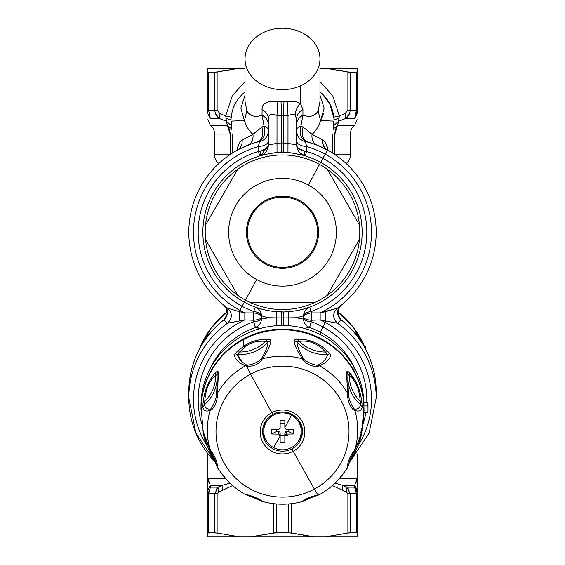 <?xml version="1.0" encoding="UTF-8"?>
<svg xmlns="http://www.w3.org/2000/svg" width="565" height="565" viewBox="0 0 565 565"><rect width="100%" height="100%" fill="white"/><g stroke="black" fill="none" stroke-linecap="round" stroke-linejoin="round"><path stroke-width="0.85" d="M333.166 129.505L333.696 121.115L320.602 120.557L318.095 110.959C314.896 116.249 309.846 117.654 302.939 115.168L302.939 109.554L300.467 103.614L300.467 85.88A37.474 30.701 0 0 0 319.974 58.944A37.474 30.701 0 0 0 264.533 32A37.474 30.701 180 0 1 315.39 44.225A37.474 30.701 180 0 1 300.467 85.88A37.474 30.701 180 0 1 249.61 73.662A37.474 30.701 180 0 1 264.533 32A37.474 30.701 0 0 0 245.026 58.944A37.474 30.701 0 0 0 300.467 85.88L300.467 103.614C297.797 101.735 293.44 101.064 287.394 101.608L277.606 101.608C266.963 100.732 261.779 103.381 262.061 109.554L262.061 115.168C255.154 117.654 250.104 116.249 246.905 110.959L244.398 120.557L240.852 108.085L245.026 95.188L240.852 108.085L244.398 120.557L231.304 121.115L231.834 129.505M225.541 70.06L217.115 72.002L238.924 68.309L245.026 68.309L207.899 68.309L207.899 113.614L207.899 110.302L208.591 110.302L210.364 118.586C209.834 126.525 209.834 126.525 210.364 118.586L207.899 113.614C207.899 121.56 207.899 121.56 207.899 113.614L210.364 118.586L208.591 110.302L210.364 118.586C209.834 126.525 209.834 126.525 210.364 118.586L219.517 118.586L210.364 118.586M356.148 113.72L356.409 110.302L354.636 118.586L357.101 113.614L357.101 68.309L319.974 68.309L326.076 68.309L347.885 72.002L339.388 70.046M357.101 492.129L357.101 490.243L357.101 492.129L354.594 487.164L356.409 493.789L350.166 493.789L356.409 493.789L354.594 487.164L357.101 492.129L357.101 493.789L356.409 493.789L357.101 493.789L357.101 536.75L326.076 536.75L350.166 532.696L350.166 493.789L350.166 532.696L356.409 532.696L356.409 493.789L356.409 532.696L357.101 533.056L356.409 532.696L347.885 533.056L347.885 493.789L346.479 492.129L332.34 485.568L346.479 492.129L347.885 493.789L347.885 533.056L326.076 536.75L313.519 536.75L288.736 532.696L273.283 533.056L273.283 503.641L273.283 533.056L251.482 536.75L238.924 536.75L217.115 533.056L217.115 493.789L218.521 492.129L222.751 490.243L222.405 485.271L210.286 485.271L207.899 478.647L207.899 536.75L357.101 536.75L357.101 478.647L356.543 481.959M367.97 407.577A85.492 84.192 180 0 0 367.921 402.287L363.931 402.287A81.508 80.272 180 0 0 354.029 367.264A81.508 80.272 180 0 0 261.433 328.209A81.508 80.272 180 0 0 201.013 407.577M200.992 409.413L200.992 405.748A81.508 80.272 0 0 1 262.337 327.975A81.508 80.272 0 0 1 354.029 367.264L354.029 370.93L354.029 367.264A81.508 80.272 0 0 1 363.931 402.287L363.931 405.952A81.508 80.272 180 0 0 354.029 370.93A81.508 80.272 180 0 0 262.598 331.57A81.508 80.272 180 0 0 200.992 408.876A81.508 80.272 0 0 1 262.598 331.57A81.508 80.272 0 0 1 354.029 370.93A81.508 80.272 0 0 1 363.931 405.952L367.921 405.952A85.492 84.192 0 0 1 367.921 412.874L364.022 412.874L367.921 412.874A85.492 84.192 180 0 0 367.992 409.413A85.492 84.192 180 0 0 367.921 405.952L367.921 402.287A85.492 84.192 0 0 1 367.992 405.748L367.992 409.413M360.639 432.896A81.508 80.272 180 0 0 333.724 347.623A81.508 80.272 180 0 0 243.423 339.614A81.508 80.272 180 0 0 201.055 406.821M284.845 435.523L284.845 442.586L284.845 435.65L280.155 435.65L284.845 435.65L284.845 442.586L284.845 435.523L286.25 434.139L293.574 433.991L293.574 429.379L286.25 429.527L284.845 428.143L284.845 420.784L280.155 420.784L280.155 428.143L278.75 429.527L271.426 429.379L271.426 433.991L278.75 434.139L280.155 436.053A63.866 5.318 118.3 0 1 273.517 447.565A18.737 18.454 180 0 0 301.237 431.37A18.737 18.454 180 0 0 291.484 415.176L291.484 414.11L291.484 415.176A18.737 18.454 180 0 0 263.763 431.37A18.737 18.454 180 0 0 273.517 447.565A18.737 18.454 0 0 1 266.059 422.528A18.737 18.454 0 0 1 291.484 415.176A63.866 5.318 118.3 0 1 284.845 427.606A63.866 5.318 -61.7 0 0 291.484 415.176A18.737 18.454 0 0 1 298.942 440.22A18.737 18.454 0 0 1 273.517 447.565A63.866 5.318 -61.7 0 0 280.155 436.053L280.155 442.586L284.845 442.586L280.155 442.586L280.155 435.523L278.75 434.139L271.426 433.991L271.426 429.379L278.75 429.527L280.155 428.143L280.155 420.784L284.845 420.784L284.845 428.143L286.25 429.527L293.574 429.379L293.574 433.991L286.25 434.139L284.845 435.523L287.656 435.523L286.25 434.139L284.845 435.523L284.845 433.115L286.25 431.731A1.405 1.384 180 0 0 284.845 433.115A1.405 1.384 0 0 1 286.25 431.731L286.25 434.139L286.25 431.731L288.821 431.731L286.25 431.731M280.155 433.115A1.405 1.384 180 0 0 278.75 431.731L276.179 431.731L276.179 429.492L276.179 431.731L271.426 433.991L276.179 431.731L278.75 431.731L278.75 434.139L278.75 431.731A1.405 1.384 0 0 1 280.155 433.115L280.155 435.523L280.155 433.115M280.155 425.452L280.155 423.192L284.845 423.192L284.845 425.636L284.845 421.476L284.845 423.192L280.155 423.192L280.155 421.469L280.155 425.452M288.821 429.492L288.821 431.731L293.574 433.991L288.821 431.731L288.821 429.492M349.29 490.074L347.009 487.164L354.594 487.164L355.103 488.033M355.964 490.286L356.176 491.253M354.594 487.164L347.009 487.164L342.595 485.271L354.714 485.271L354.594 487.164L354.714 485.271L357.101 490.243L354.714 485.271L357.101 478.647L357.101 490.243M357.101 478.739L339.29 478.647L357.101 478.647L354.714 485.271L342.595 485.271L334.974 483.153L342.595 485.271L347.009 487.164L350.166 493.789L347.885 493.789L350.166 493.789M291.717 533.056L291.717 503.641L291.717 533.056L313.519 536.75L251.482 536.75L276.264 532.696L276.264 503.945L276.264 532.696L288.736 532.696L288.736 503.945L288.736 532.696L294.429 533.748M346.479 492.129L347.009 487.164L346.479 492.129M342.249 490.243L342.595 485.271L342.263 490.243M222.751 490.243L232.66 485.568L218.521 492.129L217.991 487.164L222.405 485.271L230.026 483.153L222.405 485.271L222.751 490.243M218.521 492.129L217.115 493.789L214.834 493.789L217.991 487.164L218.521 492.129M219.834 533.748L214.834 532.696L214.834 493.789L217.115 493.789L217.115 533.056L238.924 536.75L229.178 535.648M214.834 493.789L208.591 493.789L214.834 493.789L214.834 532.696L207.899 533.056L207.899 536.75L207.899 490.243L210.286 485.271L222.405 485.271L217.991 487.164L210.406 487.164L210.286 485.271L210.406 487.164L217.991 487.164L215.717 490.067M208.457 481.959L207.899 478.647L225.71 478.647L207.899 478.647L210.286 485.271L207.899 490.243L207.899 478.71M207.899 493.789L208.591 493.789L208.591 532.696L207.899 533.056L208.591 532.696L208.591 493.789L210.406 487.164L208.605 493.167M208.824 491.253L209.043 490.272M209.855 488.111L210.406 487.164M207.899 492.129L207.899 490.243M354.714 485.271L342.595 485.271L354.714 485.271M356.579 481.86L357.094 478.993M208.591 110.302L214.834 110.302L214.834 72.369L208.591 72.369L208.591 110.302L208.591 72.369L207.899 72.002L208.591 72.369L217.115 72.002L217.115 110.302L219.983 113.614L219.517 118.586C216.67 116.672 215.11 113.918 214.834 110.302L207.899 110.302L207.899 68.309L238.924 68.309L232.469 68.937M207.899 113.614L207.899 110.302L207.899 113.614M210.286 118.431L209.453 116.348M332.418 68.923L326.083 68.309L357.101 68.309L357.101 72.002L356.409 72.369L356.409 110.302L347.885 110.309L347.885 72.002L350.166 72.369L350.166 110.302C349.89 113.911 348.33 116.672 345.483 118.586L345.017 113.614L347.885 110.302L350.166 110.302L350.166 72.369L357.101 72.002L357.101 110.302L356.409 110.302L356.169 113.558M348.979 114.773L349.375 113.975M215.611 113.946L219.517 118.586L226.339 121.228L227.476 125.776A11.71 9.033 -90 0 1 230.124 134.06L214.58 134.06L230.124 134.06L230.124 154.584L230.124 134.06L230.972 134.06L230.124 134.06L227.476 125.776L211.148 125.776L227.476 125.776L226.339 121.228L219.517 118.586L219.983 113.614L217.115 110.302L214.834 110.302L217.115 110.302L217.115 72.002L217.115 110.302M238.924 68.309L214.834 72.369L214.834 110.302M355.886 115.105L354.636 118.586C355.166 126.525 355.166 126.525 354.636 118.586L345.483 118.586L349.382 113.961M350.166 110.302L356.409 110.302L356.409 72.369L357.101 72.002L357.101 68.309L357.101 72.002L356.409 72.369L347.885 72.002L347.885 110.302L345.017 113.614L345.483 118.586L354.636 118.586L356.409 110.302L357.101 110.302L357.101 113.614C357.101 121.56 357.101 121.56 357.101 113.614L354.636 118.586C355.166 126.525 355.166 126.525 354.636 118.586M354.997 124.017L357.101 119.625M363.337 423.418A84.319 83.041 180 0 0 365.767 412.874A84.319 83.041 0 0 1 363.337 423.418M256.588 142.232L256.609 142.225A93.691 93.691 0 0 0 227.54 308.137A93.691 93.691 0 0 1 256.609 142.225L259.526 141.737L258.325 146.61A89.002 89.002 0 0 0 239.828 310.376A89.002 89.002 0 0 1 258.325 146.61L258.41 151.462A84.319 84.319 0 0 0 242.074 306.265L239.15 311.619L244.829 312.904A89.002 89.002 0 0 1 239.828 310.376L242.074 306.265A84.319 84.319 0 0 0 253.706 311.513L253.657 312.904L244.829 312.904L244.829 319.917A89.002 87.653 180 0 0 207.602 446.675A89.002 87.653 0 0 1 244.829 319.917L239.15 321.012L239.15 311.619L227.54 308.137L239.15 311.619L239.828 310.376A89.002 89.002 0 0 0 244.829 312.904L239.15 311.619L239.15 321.012L227.54 323.201C232.561 318.13 232.561 313.109 227.54 308.137C232.561 313.109 232.561 318.13 227.54 323.201A93.691 92.264 180 0 0 188.809 397.922A93.691 92.264 0 0 1 227.54 323.201L223.98 319.945C228.55 315.065 228.55 310.22 223.98 305.425L223.98 305.425C228.55 310.22 228.55 315.065 223.98 319.945L223.902 319.839A93.691 92.264 180 0 0 188.809 391.827A93.691 92.264 0 0 1 223.902 319.839L227.54 323.201L244.829 319.917L253.657 320.249L253.72 321.746A9.372 0.558 -109.7 0 1 255.323 327.495L253.72 321.746A84.319 83.041 180 0 0 201.663 423.418A84.319 83.041 0 0 1 253.72 321.746A9.372 3.023 177.8 0 0 261.468 318.702C261.913 319.161 264.159 318.837 268.213 317.728L276.476 317.876L268.213 317.728L261.454 315.814C261.207 311.633 259.158 308.73 255.302 307.113A9.372 9.351 -70 0 1 261.454 315.814L268.213 317.728C264.159 318.837 261.913 319.161 261.468 318.702L261.454 315.814A9.372 4.499 1.3 0 0 253.706 311.513L255.302 307.113L253.706 311.513A84.319 84.319 0 0 1 242.074 306.265L244.32 302.148A79.637 79.637 0 0 0 272.076 311.216L276.356 311.696L276.476 317.876L281.674 317.926L276.476 317.876L276.356 311.696L281.151 311.979L281.674 317.926L283.298 317.926L281.674 317.926L281.151 311.979L283.849 311.979L283.298 317.926L288.524 317.876L283.326 317.926L283.849 311.979L288.644 311.696L288.524 317.876L296.787 317.728C300.841 318.837 303.087 319.161 303.532 318.702C303.737 322.89 305.785 325.821 309.677 327.495A9.372 9.245 26.8 0 1 303.532 318.702A9.372 3.023 -177.8 0 0 311.28 321.746L309.677 327.495L303.984 328.322L309.677 327.495A79.637 78.422 0 0 1 320.68 332.382A79.637 78.422 180 0 0 309.677 327.495A9.372 0.558 109.7 0 1 311.28 321.746A84.319 83.041 0 0 1 322.926 326.93A9.372 0.777 -61.7 0 0 320.68 332.382L320.68 334.833L320.68 332.382A79.637 78.422 0 0 1 356.091 371.233A79.637 78.422 180 0 0 320.68 332.382A9.372 0.777 118.3 0 1 322.926 326.93A84.319 83.041 0 0 1 366.784 402.287A84.319 83.041 180 0 0 322.926 326.93L325.172 322.41A89.002 87.653 0 0 1 357.398 446.675A89.002 87.653 180 0 0 325.172 322.41A9.372 0.777 -61.7 0 0 325.85 321.012L337.46 323.201L341.098 319.839A93.691 92.264 0 0 1 376.191 391.827A93.691 92.264 180 0 0 376.191 391.827A93.691 92.264 180 0 0 341.098 319.839L341.02 319.945C336.45 315.065 336.45 310.22 341.02 305.425L341.02 305.425C336.45 310.22 336.45 315.065 341.02 319.945L337.46 323.201A93.691 92.264 0 0 1 376.191 397.922A93.691 92.264 180 0 0 337.46 323.201C332.439 318.13 332.439 313.109 337.46 308.137L320.171 312.904A89.002 89.002 0 0 0 325.172 154.16L327.418 150.05A93.691 93.691 0 0 1 337.46 308.137C332.439 313.109 332.439 318.13 337.46 323.201L325.85 321.012A9.372 0.777 118.3 0 1 325.172 322.41A89.002 87.653 180 0 0 320.171 319.917L325.85 321.012L325.85 311.619L337.46 308.137A93.691 93.691 0 0 0 327.418 150.05L325.172 154.16A89.002 89.002 0 0 1 320.171 312.904L311.343 312.904L309.698 307.113A9.372 9.351 70 0 1 309.698 307.113L311.294 311.513A9.372 4.499 -1.3 0 0 303.546 315.814L303.532 318.702C303.087 319.161 300.841 318.837 296.787 317.728L303.546 315.814L296.787 317.728L288.524 317.876L288.644 311.696L292.924 311.216A79.637 79.637 0 0 0 320.68 162.381L322.926 158.271A84.319 84.319 0 0 1 311.294 311.513A84.319 84.319 0 0 0 322.926 158.271L325.172 154.16L322.926 158.271A84.319 84.319 0 0 0 306.59 151.462L306.675 146.61A89.002 89.002 0 0 1 325.172 154.16A89.002 89.002 0 0 0 306.675 146.61L305.474 141.737L308.391 142.225A93.691 93.691 0 0 1 327.418 150.05A93.691 93.691 0 0 0 308.391 142.225L312.699 143.581M307.254 307.953L302.07 309.458M302.593 155.206L305.255 155.947L306.59 151.462A84.319 84.319 0 0 1 322.926 158.271L320.68 162.381A79.637 79.637 0 0 1 292.924 311.216L283.849 311.979L272.076 311.216A79.637 79.637 0 0 1 244.32 302.148L242.074 306.265A84.319 84.319 0 0 1 258.41 151.462L259.745 155.947L258.41 151.462L258.325 146.61L259.526 141.737C265.105 140.049 268.078 136.384 268.446 130.741C268.361 128.672 266.899 127.111 264.074 126.066L261.906 127.097L264.074 126.066L262.061 115.168L262.061 109.554A14.054 11.512 180 0 1 268.446 119.201C268.304 115.105 266.172 111.891 262.061 109.554C261.779 103.381 266.963 100.732 277.606 101.608L276.998 115.451C271.144 113.254 268.29 114.504 268.446 119.201C268.29 114.504 271.144 113.254 276.998 115.451L277.606 101.608L281.017 101.693L281.681 115.627L276.998 115.451L276.998 143.178L276.998 115.451L281.681 115.627L281.017 101.693L283.983 101.693L283.319 115.627L281.681 115.627L281.681 142.966L276.998 143.178L281.681 142.966L281.681 115.627L283.319 115.627L283.983 101.693L287.394 101.608L288.002 115.451L283.319 115.627L288.002 115.451L287.394 101.608C293.44 101.064 297.797 101.735 300.467 103.614C297.247 106.714 295.488 110.507 295.191 114.985C293.722 114.285 291.328 114.441 288.002 115.451C291.328 114.441 293.722 114.285 295.191 114.985C295.488 110.507 297.247 106.714 300.467 103.614L302.939 109.554C298.829 111.891 296.696 115.105 296.554 119.201L295.191 114.985L296.554 119.201A14.054 11.512 180 0 1 302.939 109.554L302.939 115.168A14.054 11.512 0 0 0 296.554 124.816L296.554 144.626L292.776 144.195M262.958 309.465L257.76 307.96M255.323 327.495A79.637 78.422 180 0 0 208.909 371.233A79.637 78.422 0 0 1 255.323 327.495C259.215 325.821 261.263 322.89 261.468 318.702A9.372 9.245 -26.8 0 1 255.323 327.495L261.016 328.322L257.972 328.371M309.436 307.205L309.698 307.113C305.842 308.73 303.793 311.633 303.546 315.814C304.132 313.561 306.717 312.127 311.294 311.513L311.343 312.904C306.682 313.504 304.083 314.952 303.56 317.248L303.546 315.814M304.33 308.85L309.224 307.282M255.316 307.12L257.81 307.974M276.497 317.876L276.568 325.694L276.497 317.876M281.674 317.926L281.363 325.489M283.298 317.926L283.637 325.489L283.326 317.926M288.503 317.876L288.433 325.694L288.503 317.876M215.943 462.954L195.864 433.087L188.809 397.922A93.691 92.264 180 0 0 215.901 462.813M261.454 315.814L261.44 317.248C260.917 314.952 258.318 313.504 253.657 312.904L253.706 311.513C258.283 312.127 260.868 313.561 261.454 315.814M253.657 320.249C258.332 319.797 260.924 318.794 261.44 317.248L261.468 318.702C260.861 320.228 258.283 321.238 253.72 321.746L253.657 320.249L244.829 319.917L244.829 312.904L253.657 312.904L253.657 320.249A9.372 1.709 90.9 0 0 253.657 312.904C258.05 313.356 260.642 314.804 261.44 317.248L260.861 318.187M223.902 319.839L227.215 314.345L226.205 308.045L225.216 306.618M311.343 320.249L320.171 319.917A89.002 87.653 0 0 1 325.172 322.41L322.926 326.93A84.319 83.041 180 0 0 311.28 321.746L311.343 320.249L311.28 321.746C306.717 321.238 304.139 320.228 303.532 318.702L303.56 317.248C304.076 318.794 306.668 319.797 311.343 320.249L311.343 312.904L320.171 312.904L325.85 311.619L325.85 321.012L320.171 319.917L320.171 312.904L320.171 319.917L311.343 320.249A9.372 1.709 -90.9 0 1 311.343 312.904C306.95 313.356 304.358 314.804 303.56 317.248L303.942 317.989M339.784 306.618L338.795 308.045L337.785 314.345L341.098 319.839L337.785 314.345L338.795 308.045C336.662 312.353 337.425 316.252 341.076 319.734C363.846 338.513 375.548 362.546 376.191 391.827L376.191 397.922L369.136 433.087L349.057 462.954M245.026 101.552L246.905 110.959L245.026 101.559L245.026 58.944M226.48 312.247L226.268 312.523A89.002 87.653 180 0 0 199.261 349.438A89.002 87.653 0 0 1 226.268 312.523L210.307 329.113L199.191 349.573M227.335 311.605L226.268 312.523L227.335 311.605M338.569 316.626L338.732 312.523A89.002 87.653 0 0 1 364.051 345.349A89.002 87.653 180 0 0 338.732 312.523L337.665 311.605L338.732 312.523L338.569 316.633M365.739 349.438A89.002 87.653 180 0 0 365.428 348.647A89.002 87.653 0 0 1 365.739 349.438M365.075 347.765A89.002 87.653 180 0 0 364.686 346.825A89.002 87.653 0 0 1 365.075 347.765M339.311 115.995L338.661 121.228L334.876 134.06L334.876 154.584L334.876 134.06L350.42 134.06L334.876 134.06A11.71 9.033 90 0 1 337.524 125.776L353.852 125.776L337.524 125.776L338.661 121.228L345.483 118.586L338.661 121.228L338.936 118.029M355.039 124.59L353.852 125.776C351.614 128.086 350.47 130.847 350.42 134.06L350.42 154.803L335.2 154.803L350.42 154.803C350.378 158.023 349.234 160.778 346.995 163.087L345.681 163.087L346.995 163.087L346.366 163.716M229.8 154.803L214.58 154.803L229.8 154.803M219.319 163.087L218.005 163.087L219.319 163.087M339.318 115.966L345.017 113.614L339.318 115.966L332.771 95.817L319.974 81.628L332.771 95.817L339.318 115.966L333.555 117.188L329.741 103.967L322.163 93.776L319.974 91.89L322.163 93.776C329.896 101.255 333.851 110.373 334.028 121.136L334.028 154.019M226.064 118.029L225.682 115.966L232.229 95.817L245.026 81.628L232.229 95.817L225.682 115.966L219.983 113.614L225.689 115.995M226.071 118.057L226.339 121.228L230.972 125.289L226.339 121.228L226.071 118.057L230.986 120.027M319.974 95.188L324.148 108.085L320.602 120.557L323.568 113.438M242.837 93.776L245.026 91.89L242.837 93.776C235.104 101.255 231.149 110.373 230.972 121.136L230.972 154.019M317.127 145.212L308.391 142.225C302.699 139.647 300.933 134.604 303.094 127.097L300.926 126.066L302.939 115.168C309.846 117.654 314.896 116.249 318.095 110.959L319.974 101.559L318.095 110.959L320.602 120.557C318.533 126.758 315.673 131.355 312.028 134.343L307.777 130.783M232.632 134.06L232.632 152.953M230.972 128.375L227.476 125.776M231.445 117.188L225.682 115.966M338.929 118.057L334.014 120.027M338.661 121.228L334.028 125.289L338.661 121.228M337.524 125.776L334.028 128.375M334.876 134.06L334.028 134.06L334.876 134.06M332.368 152.953L332.368 134.06M257.386 130.642L252.972 134.343C249.327 131.355 246.467 126.758 244.398 120.557L246.905 110.959C250.104 116.249 255.154 117.654 262.061 115.168C266.172 117.499 268.304 120.712 268.446 124.816A14.054 11.512 0 0 0 262.061 115.168L264.074 126.066C266.899 127.111 268.361 128.672 268.446 130.741C268.078 136.384 265.105 140.049 259.526 141.737L258.918 141.716C264.173 138.665 265.889 133.446 264.074 126.066C265.889 133.446 264.173 138.665 258.918 141.716L256.609 142.225C262.301 139.647 264.067 134.604 261.906 127.097C264.067 134.604 262.301 139.647 256.609 142.225M268.94 153.793A79.637 79.637 0 0 0 244.32 302.148L245.443 300.093L244.32 302.148A79.637 79.637 0 0 1 268.94 153.793L277.027 152.352L276.998 143.178L277.027 152.352L268.94 153.793M266.207 148.673L260.041 151.229C260.55 154.061 260.55 155.608 260.041 155.862L262.4 155.206M288.002 143.178L287.973 152.352L296.06 153.793A79.637 79.637 0 0 1 320.68 162.381L319.557 164.436L320.68 162.381A79.637 79.637 0 0 0 296.06 153.793L287.973 152.352L288.002 115.451L288.002 143.178L283.319 142.966L283.319 115.627L283.319 142.966L281.681 142.966L288.002 143.178C293.468 144.584 296.321 145.064 296.554 144.626L296.554 119.201L296.554 144.626C296.879 150.226 299.676 153.977 304.959 155.862L304.803 155.82M338.795 308.045L341.02 305.425L337.46 308.137M272.231 144.195L269.526 144.901M260.903 155.573L260.041 155.862C260.55 155.608 260.55 154.061 260.041 151.229L258.41 151.462L260.041 151.229C265.345 150.106 268.142 147.903 268.446 144.626L268.446 140.975L268.446 144.626C268.142 150.205 265.345 153.948 260.041 155.862L260.903 155.573L268.439 144.993L268.446 119.201M317.163 145.226C313.243 143.333 311.534 139.71 312.028 134.343C311.534 139.71 313.243 143.333 317.163 145.226L327.418 150.05C323.823 147.861 322.184 144.435 322.495 139.767L312.028 134.343C315.673 131.355 318.533 126.758 320.602 120.557L333.696 121.115M238.345 149.513L251.128 143.983M227.54 308.137L223.98 305.425L226.205 308.045C227.766 309.472 227.752 312.509 226.155 317.149L223.924 319.734C201.154 338.513 189.452 362.546 188.809 391.827L188.809 397.922M328.159 150.459L326.132 144.103M326.655 149.513L327.749 150.226C324.169 148.037 322.537 144.619 322.841 139.979L322.495 139.767L322.841 139.979C325.447 141.879 327.255 145.537 328.265 150.968M231.304 121.115L244.398 120.557C246.467 126.758 249.327 131.355 252.972 134.343L242.159 139.979L252.972 134.343L261.906 127.097M238.868 144.103L236.841 150.459M302.939 115.168L300.926 126.066C298.101 127.111 296.639 128.672 296.554 130.741L296.554 124.816C296.696 120.712 298.829 117.499 302.939 115.168M303.094 127.097C300.933 134.604 302.699 139.647 308.391 142.225L306.082 141.716C300.827 138.665 299.111 133.446 300.926 126.066L303.094 127.097L312.028 134.343L322.495 139.767C322.184 144.435 323.823 147.861 327.418 150.05M300.926 126.066C299.111 133.446 300.827 138.665 306.082 141.716L305.474 141.737L306.675 146.61C300.418 145.947 297.049 144.068 296.554 140.975L296.554 130.741C296.639 128.672 298.101 127.111 300.926 126.066M296.554 125.981L296.554 130.741C296.922 136.384 299.895 140.049 305.474 141.737M304.606 155.756L302.699 155.234M302.056 155.071L296.936 153.948M283.792 151.999L283.319 142.966L283.792 151.999L281.208 151.999L281.681 142.966L281.208 151.999L277.027 152.352L287.973 152.352L283.792 151.999M268.128 146.222L268.446 144.626C268.679 145.064 271.532 144.584 276.998 143.178M267.217 154.111L261.708 155.389M261.327 155.495L262.379 155.213M268.446 140.975C267.951 144.068 264.582 145.947 258.325 146.61C264.582 145.947 267.951 144.068 268.446 140.975M247.837 145.226C251.757 143.333 253.466 139.71 252.972 134.343C253.466 139.71 251.757 143.333 247.837 145.226L247.837 145.226M255.917 142.429L251.411 143.884M250.231 144.308L247.979 145.17M237.244 150.234L237.251 150.234C240.831 148.037 242.463 144.619 242.159 139.979C239.553 141.879 237.745 145.537 236.735 150.968M296.851 146.173L296.561 145.036M300.163 153.08L304.959 155.862A11.71 11.71 0 0 1 304.952 155.862L304.959 155.862C304.45 155.608 304.45 154.061 304.959 151.229L298.836 148.708M304.959 155.862L304.959 155.862C304.45 155.608 304.45 154.061 304.959 151.229C299.655 150.099 296.858 147.903 296.554 144.626L296.554 140.975C297.049 144.068 300.418 145.947 306.675 146.61L306.59 151.462L304.959 151.229L306.59 151.462L305.255 155.947M356.939 334.254L356.967 335.772L356.967 334.282L359.559 338.181L359.559 339.29L359.559 338.181L356.677 333.986A1.405 1.384 0 0 1 356.967 334.282A1.405 1.384 180 0 0 356.677 333.986L352.624 330.567L356.677 333.986L356.677 335.398L356.677 333.986M359.771 340.095L359.559 338.181A1.405 1.384 0 0 1 359.771 338.908A1.405 1.384 180 0 0 359.559 338.181L359.771 338.915M352.073 330.094L356.72 334L359.552 338.167M205.328 339.452L203.909 341.55L205.328 339.452M202.228 344.198L207.595 335.419L209.495 333.929L207.595 335.419L202.383 343.562L202.821 344.106L202.383 343.562L202.821 344.106L202.383 343.562L202.072 344.459A1.405 1.384 0 0 1 202.228 343.937L202.228 344.198M210.074 333.237L207.715 335.257L202.065 344.579M363.542 345.476L365.541 346.733L365.541 348.104L364.263 346.726M365.357 347.419L364.912 347.892M365.378 348.753L365.541 348.104M273.283 533.056L276.264 532.696L273.283 533.056M356.409 532.696L357.101 533.056L357.101 536.75L357.101 533.056L356.409 532.696M313.519 536.75L303.723 535.641M238.924 536.75L207.899 536.75L207.899 533.056L208.591 532.696L217.115 533.056M347.885 72.002L326.076 68.309M208.591 72.369L207.899 72.002L207.899 68.309L207.899 72.002L208.591 72.369M359.453 225.018A77.292 77.292 0 0 0 327.255 169.246L359.453 225.018A77.292 77.292 0 0 1 359.453 239.511A77.292 77.292 0 0 0 359.453 225.018L327.255 169.246A77.292 77.292 0 0 1 359.453 225.018L327.255 169.246L359.453 225.018M250.302 302.529L314.698 302.529A77.292 77.292 0 0 1 250.302 302.529A77.292 77.292 0 0 0 359.453 239.511L327.255 295.283A77.292 77.292 0 0 1 314.698 302.529L250.302 302.529A77.292 77.292 0 0 1 245.443 300.093L256.672 279.541A53.873 53.873 0 0 0 329.776 258.092A53.873 53.873 0 0 0 308.328 184.988L319.557 164.436A77.292 77.292 0 0 1 327.255 169.246M299.796 200.61A36.068 36.068 0 0 1 314.154 249.561A36.068 36.068 0 0 1 265.204 263.919L265.656 263.099A35.136 35.136 0 0 0 313.335 249.109A35.136 35.136 0 0 0 299.344 201.437L299.796 200.61L299.344 201.437A35.136 35.136 0 0 0 251.665 215.42A35.136 35.136 0 0 0 265.656 263.099L265.204 263.919A36.068 36.068 0 0 1 250.846 214.975A36.068 36.068 0 0 1 299.796 200.61A36.068 36.068 0 0 0 250.846 214.975A36.068 36.068 0 0 0 265.204 263.919A36.068 36.068 0 0 0 314.154 249.561A36.068 36.068 0 0 0 299.796 200.61M299.344 201.437A35.136 35.136 0 0 1 313.335 249.109A35.136 35.136 0 0 1 265.656 263.099A35.136 35.136 0 0 1 251.665 215.42A35.136 35.136 0 0 1 299.344 201.437M256.672 279.541A53.873 53.873 0 0 1 235.224 206.437A53.873 53.873 0 0 1 308.328 184.988A53.873 53.873 0 0 1 329.776 258.092A53.873 53.873 0 0 1 256.672 279.541L245.443 300.093A77.292 77.292 0 0 1 237.745 295.283L205.547 239.511A77.292 77.292 0 0 1 205.547 225.018L237.745 169.246A77.292 77.292 0 0 1 250.302 162L314.698 162A77.292 77.292 0 0 1 319.557 164.436L308.328 184.988A53.873 53.873 0 0 0 235.224 206.437A53.873 53.873 0 0 0 256.672 279.541M319.557 164.436A77.292 77.292 0 0 0 205.547 239.511A77.292 77.292 0 0 0 245.443 300.093M314.698 162L250.302 162A77.292 77.292 0 0 1 314.698 162L250.302 162L314.698 162M237.745 169.246L205.547 225.018A77.292 77.292 0 0 1 237.745 169.246L205.547 225.018L237.745 169.246M327.255 295.283L359.453 239.511A77.292 77.292 0 0 1 327.255 295.283L359.453 239.511L327.255 295.283M205.547 239.511L237.745 295.283A77.292 77.292 0 0 1 205.547 239.511L237.745 295.283L205.547 239.511M210.095 410.374A75.145 74.008 180 0 0 210.095 449.987A75.145 74.008 0 0 1 210.095 410.374C213.591 410.374 218.584 398.502 217.08 393.763C218.048 383.812 218.365 376.396 218.034 371.502C217.963 370.774 217.221 371.113 215.816 372.526C208.958 379.454 204.7 389.575 203.047 402.88C204.7 389.575 208.958 379.454 215.816 372.526C217.221 371.113 217.963 370.774 218.034 371.502C218.365 376.396 218.048 383.812 217.08 393.763A75.145 74.008 0 0 1 245.521 365.753A75.145 74.008 180 0 0 217.08 393.763L216.529 395.062L217.193 381.749L216.529 395.062L217.08 393.763C218.584 398.502 213.591 410.374 210.095 410.374C206.267 411.821 203.859 410.896 202.856 407.591C203.859 410.896 206.267 411.821 210.095 410.374L210.703 408.912C212.341 408.114 216.635 397.915 216.529 395.062C216.635 397.915 212.341 408.114 210.703 408.912C207.39 409.505 205.293 408.114 204.396 404.745L202.856 407.591L203.047 402.88L204.812 401.249L203.047 402.88M207.814 444.591L202.764 430.283M245.521 494.608C248.967 494.467 261.016 499.382 262.386 501.487C261.023 499.382 248.967 494.467 245.521 494.608L245.606 494.658C238.359 490.625 231.961 485.547 226.41 479.431A75.145 74.008 180 0 0 245.521 494.608A75.145 74.008 0 0 1 226.41 479.431L217.871 468.434L217.08 466.598C218.584 464.55 213.591 452.678 210.095 449.987C213.591 452.678 218.584 464.55 217.08 466.598A75.145 74.008 180 0 0 226.41 479.431A75.145 74.008 0 0 1 217.08 466.598L217.673 468.046M262.386 501.487A75.145 74.008 180 0 0 302.614 501.487L302.699 501.48C289.231 505.11 275.769 505.11 262.301 501.48L262.386 501.487M203.365 433.75L201.055 406.814A81.508 80.272 0 0 1 243.423 339.614L243.635 346.331L236.82 351.84L243.635 346.331L243.423 339.614A81.508 80.272 0 0 1 363.945 406.814L361.635 433.75L349.41 462.135M235.047 353.761L234.327 355.456C235.421 359.608 239.15 363.041 245.521 365.753C239.15 363.041 235.414 359.608 234.327 355.456L236.82 351.84L239.511 352.023L236.82 351.84M202.764 406.087L202.856 407.591L204.396 404.745C205.293 408.114 207.39 409.505 210.703 408.912M319.479 494.608A75.145 74.008 180 0 0 338.59 479.431A75.145 74.008 180 0 0 347.92 466.598A75.145 74.008 0 0 1 338.59 479.431A75.145 74.008 0 0 1 319.479 494.608L318.222 495.004A9.372 0.777 -118.3 0 1 314.387 489.092A9.372 0.777 61.7 0 0 318.222 495.004L319.479 494.608M347.411 467.841L347.92 466.598C346.416 464.55 351.409 452.678 354.905 449.987A75.145 74.008 180 0 0 354.905 410.374C358.733 411.821 361.148 410.896 362.144 407.591L362.236 406.058M362.236 430.269L362.144 430.29C361.141 434.64 358.733 441.209 354.905 449.987C351.409 452.678 346.416 464.55 347.92 466.598M358.358 387.654L349.184 372.526C347.779 371.113 347.044 370.774 346.966 371.502C346.635 376.396 346.952 383.819 347.92 393.763A75.145 74.008 180 0 0 319.479 365.753C325.857 363.041 329.586 359.608 330.673 355.456L330.235 354.149M328.18 351.84L325.489 352.023C317.982 343.527 309.281 339.982 299.394 341.38L297.352 339.261C308.709 338.767 318.978 342.955 328.18 351.84L330.673 355.456L327.559 354.502L330.673 355.456C329.586 359.608 325.857 363.041 319.479 365.753L318.067 365.117C323.455 362.158 326.619 358.62 327.559 354.502L325.489 352.023L328.18 351.84C318.978 342.955 308.709 338.767 297.352 339.261C295.057 339.36 293.948 339.777 294.026 340.504C294.556 345.321 297.416 351.444 302.614 358.874A75.145 74.008 180 0 0 262.386 358.874C267.584 351.437 270.444 345.314 270.974 340.504C271.052 339.777 269.943 339.36 267.648 339.261C258.134 339.205 250.133 341.564 243.635 346.331L245.217 346.818L237.441 354.502L234.327 355.456L237.441 354.502C238.388 358.627 241.552 362.165 246.933 365.117L247.865 365.145L246.778 366.219A9.372 0.777 61.7 0 0 250.613 374.136A66.508 65.498 180 0 0 224.136 463.018A66.508 65.498 180 0 0 314.387 489.092A66.508 65.498 180 0 0 340.865 400.211A66.508 65.498 180 0 0 250.613 374.136A9.372 0.777 -118.3 0 1 246.778 366.219C253.847 366.621 259.045 364.171 262.386 358.874A75.145 74.008 0 0 1 302.614 358.874C303.977 363.669 316.033 368.585 319.479 365.753A75.145 74.008 0 0 1 347.92 393.763C346.416 398.502 351.409 410.374 354.905 410.374A75.145 74.008 0 0 1 354.905 449.987C358.733 441.209 361.141 434.64 362.144 430.29L361.275 433.581L361.953 432.14M307.593 498.245L302.699 501.48L305.255 500.343C311.598 497.384 315.722 495.731 317.629 495.392L319.395 494.658C326.641 490.625 333.039 485.547 338.59 479.431L347.129 468.434L348.471 465.108C348.365 463.604 352.659 453.398 354.297 451.258M203.725 433.581L202.856 430.29C203.852 434.633 206.267 441.201 210.095 449.987L210.279 450.538L210.095 449.987M205.695 439.422L214.149 457.975L205.695 439.422M215.413 461.245L215.689 462.318L215.413 461.245M215.59 462.135L203.047 432.14M215.802 462.481L215.689 462.318C208.881 450.828 204.777 441.314 203.372 433.779M217.101 374.312L217.193 381.749L217.108 374.531L215.618 375.555L217.108 374.524L218.034 371.502M215.604 375.506L215.816 372.526M215.618 375.555C209.142 380.831 205.54 389.391 204.812 401.249L204.396 404.745A37.474 36.909 180 0 0 217.165 378.296A37.474 36.909 0 0 1 204.396 404.745L204.812 401.249A35.906 35.362 180 0 0 215.618 375.555A35.906 35.362 0 0 1 204.812 401.249C205.54 389.391 209.142 380.831 215.618 375.555M349.587 461.245L349.184 462.523M350.851 457.975L359.305 439.422L350.851 457.975M362.144 430.29L357.511 443.984L350.639 458.469L348.252 465.913M362.144 407.591C361.148 410.896 358.733 411.821 354.905 410.374L354.297 408.912C357.61 409.498 359.714 408.114 360.604 404.745L362.144 407.591L361.953 402.88L360.188 401.249C359.46 389.391 355.858 380.831 349.382 375.555L349.184 372.526C356.042 379.454 360.301 389.575 361.953 402.88M360.604 404.745A37.474 36.909 0 0 1 347.835 378.282A37.474 36.909 180 0 0 360.604 404.745L360.188 401.249L360.604 404.745C359.714 408.114 357.61 409.498 354.297 408.912L354.905 410.374C351.409 410.374 346.416 398.502 347.92 393.763C346.952 383.819 346.635 376.396 346.966 371.502C347.044 370.774 347.779 371.113 349.184 372.526L349.382 375.555L347.892 374.496M360.385 401.327L360.188 401.249A35.906 35.362 0 0 1 349.382 375.555A35.906 35.362 180 0 0 360.188 401.249C359.46 389.391 355.858 380.831 349.382 375.555L347.892 374.524L346.966 371.502M347.828 378.889L348.471 395.062C348.365 397.915 352.659 408.114 354.297 408.912C352.659 408.114 348.365 397.915 348.471 395.062L347.828 378.889M297.352 339.261L299.394 341.38L296.879 341.987C297.324 346.677 299.697 352.468 303.998 359.375C305.495 361.671 315.849 365.894 318.067 365.117L319.479 365.753C316.033 368.585 303.984 363.669 302.614 358.874C297.416 351.444 294.556 345.321 294.026 340.504C293.948 339.777 295.057 339.36 297.352 339.261M294.026 340.504L296.879 341.987A37.474 36.909 180 0 0 327.559 354.502C326.619 358.62 323.448 362.158 318.067 365.117C315.849 365.894 305.488 361.664 303.998 359.375C299.697 352.468 297.324 346.677 296.879 341.987L299.394 341.38A35.906 35.362 180 0 0 325.489 352.023L327.559 354.502A37.474 36.909 0 0 1 296.879 341.987M270.974 340.504C270.444 345.314 267.584 351.437 262.386 358.874C259.045 364.171 253.847 366.621 246.778 366.219L245.521 365.753L247.865 365.145C253.374 364.171 257.753 362.25 261.002 359.375C265.303 352.468 267.676 346.67 268.121 341.987L270.974 340.504L268.121 341.987L265.606 341.38L267.648 339.261C269.943 339.36 271.052 339.777 270.974 340.504M265.606 341.38C257.252 340.61 250.457 342.418 245.217 346.818L243.635 346.331C250.133 341.564 258.134 339.205 267.648 339.261L265.606 341.38A35.906 35.362 0 0 1 239.511 352.023L245.217 346.818C250.457 342.418 257.252 340.61 265.606 341.38L268.121 341.987A37.474 36.909 0 0 1 237.441 354.502L239.511 352.023A35.906 35.362 180 0 0 265.606 341.38M302.614 501.487C305.955 498.542 311.153 496.381 318.222 495.004M210.703 451.258C212.341 453.398 216.635 463.604 216.529 465.108M246.933 495.053L261.002 500.795M303.998 500.795C307.247 499.093 311.626 497.32 317.135 495.456M241.707 361.572L237.441 354.502A37.474 36.909 180 0 0 268.121 341.987C267.676 346.67 265.303 352.468 261.002 359.375C257.753 362.25 253.374 364.171 247.865 365.145L246.778 366.219M354.905 449.987L354.721 450.538M347.92 393.763L348.471 395.062M302.614 358.874L303.998 359.375M261.002 359.375L262.386 358.874M299.394 341.38C309.281 339.982 317.982 343.527 325.489 352.023A35.906 35.362 0 0 1 299.394 341.38M302.381 430.579A19.909 19.606 0 0 1 297.261 442.741A19.909 19.606 180 0 0 302.381 430.579M267.739 442.741A19.909 19.606 0 0 1 262.619 430.579A19.909 19.606 180 0 0 267.739 442.741M301.216 430.481A18.737 18.454 180 0 0 298.299 419.668A18.737 18.454 0 0 1 301.237 429.584L301.237 431.37M263.763 431.37L263.763 429.584A18.737 18.454 0 0 1 266.701 419.668A18.737 18.454 180 0 0 263.784 430.481M293.193 451.258A22.303 21.964 180 0 0 302.077 421.448A22.303 21.964 180 0 0 271.807 412.697A936.876 77.998 -118.3 0 1 250.613 374.136A66.508 65.498 0 0 1 340.865 400.211A66.508 65.498 0 0 1 314.387 489.092A936.876 77.998 -118.3 0 1 293.193 451.258A936.876 77.998 61.7 0 0 314.387 489.092A66.508 65.498 0 0 1 224.136 463.018A66.508 65.498 0 0 1 250.613 374.136A936.876 77.998 61.7 0 0 271.807 412.697A22.303 21.964 180 0 0 262.923 442.508A22.303 21.964 180 0 0 293.193 451.258A22.303 21.964 0 0 1 262.923 442.508A22.303 21.964 0 0 1 271.807 412.697L272.959 414.364A19.909 19.606 0 0 1 302.409 431.568A19.909 19.606 0 0 1 292.041 448.78L292.041 447.254L292.041 448.78A19.909 19.606 0 0 1 262.591 431.568A19.909 19.606 180 0 0 292.041 448.78L293.193 451.258L292.041 448.78A19.909 19.606 180 0 0 302.409 431.568C303.08 417.323 285.396 406.97 272.944 414.406L271.807 412.697A22.303 21.964 0 0 1 302.077 421.448A22.303 21.964 0 0 1 293.193 451.258M272.902 414.392A19.909 19.606 180 0 0 262.591 431.568L262.591 429.584M272.959 414.364L272.944 414.406C266.306 418.284 262.859 424.004 262.591 431.568M367.921 405.952L363.931 405.952L363.931 402.287L367.921 402.287L367.921 405.952M280.155 425.728L280.155 428.143L280.155 425.728M207.899 478.739L207.899 453.822M218.634 163.716L218.005 163.087C215.766 160.778 214.622 158.023 214.58 154.803L214.58 134.06C214.531 130.847 213.386 128.086 211.148 125.776L209.961 124.59L207.899 119.625M357.101 453.822L357.101 478.647M226.473 312.254L227.321 311.513M337.679 311.513L353.316 327.283L364.072 345.349M364.715 346.839L365.089 347.75M365.442 348.619L365.809 349.573M319.974 58.944L319.974 101.559M296.554 119.201L296.554 124.816M296.554 130.741L296.554 133.382M296.06 153.793L300.629 154.718M359.771 339.593L359.771 338.908M216.748 465.913L207.44 443.871L202.941 430.721M361.628 433.772C360.23 441.293 356.127 450.806 349.311 462.318M347.807 381.792L347.899 374.312M245.606 494.658L249.419 496.042C253.494 497.038 261.906 501.416 260.995 500.971L262.301 501.48M347.807 381.749L347.807 381.311"/></g></svg>
